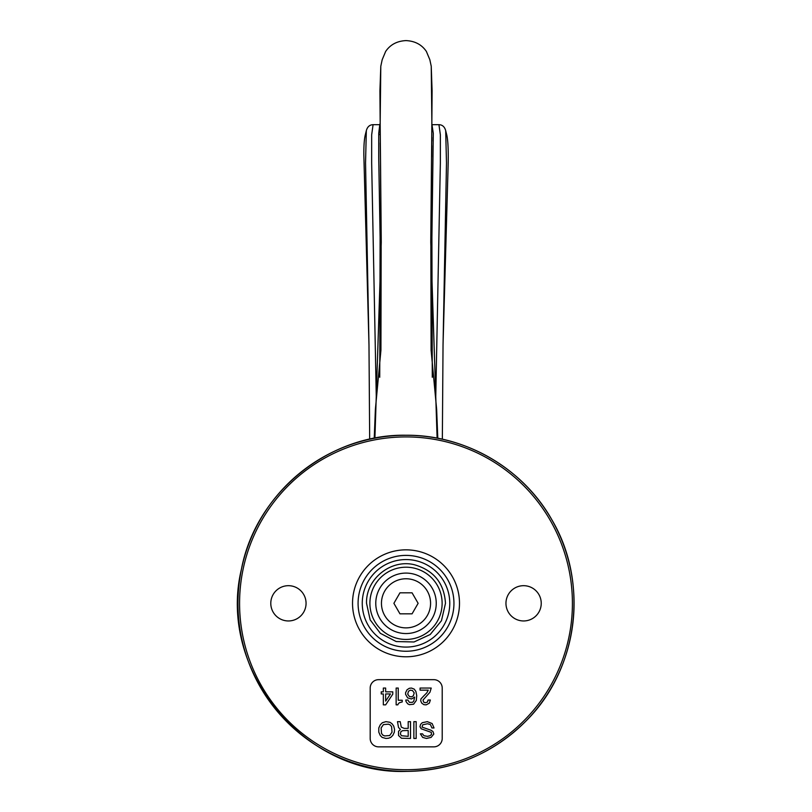 <?xml version="1.0" encoding="UTF-8"?>
<svg xmlns="http://www.w3.org/2000/svg" width="812" height="812" viewBox="0 0 812 812"><rect width="100%" height="100%" fill="white"/><g stroke="black" fill="none" stroke-linecap="round" stroke-linejoin="round"><path stroke-width="1.22" d="M370.191 738.453A8.394 8.394 0 0 0 378.585 746.857L433.811 746.857A8.394 8.394 0 0 0 442.215 738.453L442.215 688.058A8.394 8.394 0 0 0 433.811 679.664L378.585 679.664A8.394 8.394 0 0 0 370.191 688.058L370.191 738.453M270.792 603.316A17.641 17.641 0 0 1 288.433 585.685A17.641 17.641 0 0 1 306.063 603.316A17.641 17.641 0 0 1 288.433 620.957A17.641 17.641 0 0 1 270.792 603.316M398.032 704.227L397.819 704.857L396.144 704.857L396.144 688.058L398.245 688.058L398.245 700.238L402.234 700.238L402.234 701.923L399.291 702.756L398.032 704.227M368.506 641.439A53.48 53.48 0 0 0 459.49 603.316A53.48 53.48 0 0 0 356.519 583.057A53.48 53.48 0 0 0 368.506 641.439M541.239 603.316A17.641 17.641 0 0 0 523.598 585.685A17.641 17.641 0 0 0 505.957 603.316A17.641 17.641 0 0 0 523.598 620.957A17.641 17.641 0 0 0 541.239 603.316M392.023 723.756L393.708 726.07L394.551 729.43L394.338 732.16L392.866 735.307L390.765 737.408L388.461 738.24L385.933 738.453L382.158 737.408L380.27 735.52L378.798 732.16L378.798 727.958L380.27 724.811L382.371 722.71L385.933 721.655L389.933 722.284L392.023 723.756M423.864 695.833L426.797 692.89L428.269 690.159L420.078 690.159L420.078 688.058L431.213 688.058L429.944 692.26L423.022 700.025L423.651 702.126L425.123 702.756L427.427 702.126L428.056 700.025L430.37 700.025L429.315 703.182L426.168 704.857L423.864 704.654L421.763 703.182L420.707 700.868L420.92 698.98L423.864 695.833M407.066 689.743L409.37 688.271L411.471 688.058L414.201 689.114L415.876 691.418L416.718 695.62L416.302 700.452L413.572 704.227L409.37 704.654L407.695 703.811L406.01 701.497L405.797 700.025L407.898 700.025L409.37 702.339L412.516 702.339L413.785 701.081L414.617 697.092L411.471 698.98L407.695 697.934L405.594 694.361L405.594 692.677L407.066 689.743M411.471 696.879L413.359 695.833L414.201 692.89L412.516 690.586L410.425 690.159L408.527 691.215L407.695 694.148L409.37 696.463L411.471 696.879M427.305 721.655L432.136 723.543L434.024 727.958L431.923 727.958L430.451 724.598L427.508 723.756L422.687 724.811L422.057 727.116L431.081 730.262L432.969 731.531L433.811 734.048L431.081 737.408L426.462 738.453L422.687 737.408L420.372 733.835L422.473 733.835L423.945 735.723L427.508 736.352L430.035 735.723L431.497 734.464L431.294 732.363L421.215 728.8L419.956 726.699L420.586 724.385L422.26 722.71L427.305 721.655M389.719 735.52L392.023 732.16L391.607 726.699L390.349 725.014L388.461 724.172L383.416 724.598L381.112 727.958L381.528 733.419L382.787 735.093L384.675 735.936L389.719 735.52M381.234 691.844L383.335 691.844L383.335 688.058L385.649 688.058L385.649 691.844L392.785 691.844L392.785 694.148L385.649 704.857L383.335 704.857L383.335 693.945L381.234 693.945L381.234 691.844M385.649 693.945L385.649 701.081L390.47 693.945L385.649 693.945M413.866 721.655L416.17 721.655L416.17 738.453L413.866 738.453L413.866 721.655M408.192 721.655L410.507 721.655L410.507 738.453L401.473 738.24L398.54 735.52L398.54 731.318L400.428 729.43L398.54 727.532L397.484 721.655L400.214 721.655L401.27 727.116L404.203 728.374L408.192 728.374L408.192 721.655M408.192 736.352L408.192 730.475L402.529 730.688L400.844 731.734L400.428 734.048L401.473 735.723L408.192 736.352M375.773 603.316A30.237 30.237 0 0 1 406.01 573.089A30.237 30.237 0 0 1 436.247 603.316A30.237 30.237 0 0 1 406.01 633.553A30.237 30.237 0 0 1 375.773 603.316M381.457 603.316A24.563 24.563 0 0 1 406.01 578.763A24.563 24.563 0 0 1 430.573 603.316A24.563 24.563 0 0 1 406.01 627.879A24.563 24.563 0 0 1 381.457 603.316M399.951 592.821L412.07 592.821L418.129 603.316L412.07 613.821L399.951 613.821L393.891 603.316L399.951 592.821M369.673 439.211L368.983 344.856L365.542 162.958L366.334 130.641L365.167 135.381C364.202 139.847 363.766 146.434 363.847 155.133L368.983 344.856M374.23 438.267L375.388 409.319L380.929 350.236L381.153 248.502L379.925 90.782L380.798 66.249L380.168 122.582L381.264 242.372L374.911 438.145M376.321 399.24L371.663 163.08L371.673 134.772L373.084 124.683L379.783 124.683L378.737 133.269L378.727 157.619L380.117 237.469L379.742 377.265M366.334 130.641C367.41 126.773 369.663 124.784 373.084 124.683L373.094 124.683M431.964 124.672L433.293 133.269L431.903 237.469L432.278 377.265M437.8 438.267L436.643 409.319L431.101 350.236L430.867 248.502L432.096 90.782L431.233 66.249L431.862 122.582L430.756 242.372L437.11 438.145M435.709 399.24L440.358 163.08L440.358 134.772L438.937 124.683C442.367 124.784 444.611 126.773 445.686 130.641L446.864 135.381C448.072 141.176 448.488 151.57 448.092 166.551L443.037 344.856L446.488 162.958L445.686 130.641M442.347 439.211L443.037 344.856M431.893 127.829L431.903 131.209M431.761 145.703L431.639 157.132M431.852 137.39L431.801 141.176M380.046 123.505L380.087 125.84M380.107 130.123L380.148 134.67M379.843 134.67L380.148 133.879M380.229 142.841L380.412 159.67M380.473 165.354L380.523 170.723M380.645 181.736L380.655 182.68M406.01 435.262A168.054 168.054 0 0 0 239.022 622.185A168.054 168.054 0 0 0 406.01 771.37A168.054 168.054 0 0 0 574.064 603.316A168.054 168.054 0 0 0 406.01 435.262M406.01 651.254A47.938 47.938 0 0 1 358.082 603.316A47.938 47.938 0 0 1 443.89 573.942A47.938 47.938 0 0 1 406.01 651.254M406.01 559.569A43.746 43.746 0 0 1 449.767 603.316A43.746 43.746 0 0 1 367.937 624.864A43.746 43.746 0 0 1 406.01 559.569M368.506 765.442A166.399 166.399 0 0 0 572.409 603.316A166.399 166.399 0 0 0 406.01 436.917A166.399 166.399 0 0 0 368.506 765.442M369.896 603.316A36.114 36.114 0 0 1 406.01 567.202A36.114 36.114 0 0 1 442.124 603.316A36.114 36.114 0 0 1 406.01 639.44A36.114 36.114 0 0 1 369.896 603.316M406.01 771.4C303.333 774.871 217.2 669.068 241.428 569.232C255.739 493.067 328.515 433.821 406.01 435.242C465.235 434.694 523.141 468.331 552.018 520.045C589.116 582.762 578.245 668.763 526.714 720.285C493.381 753.627 453.157 770.669 406.01 771.4M445.483 603.316C444.164 583.29 433.882 570.45 414.627 564.797C391.039 558.666 365.694 578.966 366.537 603.316L370.16 619.85L380.371 633.34L396.195 641.551L414.018 641.977L430.208 634.507L441.464 620.683L445.483 603.316M380.798 66.249L382.188 59.723L385.659 51.43C390.267 44.64 397.048 41.026 406.01 40.6C414.973 41.026 421.753 44.64 426.371 51.43L429.842 59.723L431.233 66.249M432.238 124.683L438.947 124.683"/></g></svg>

